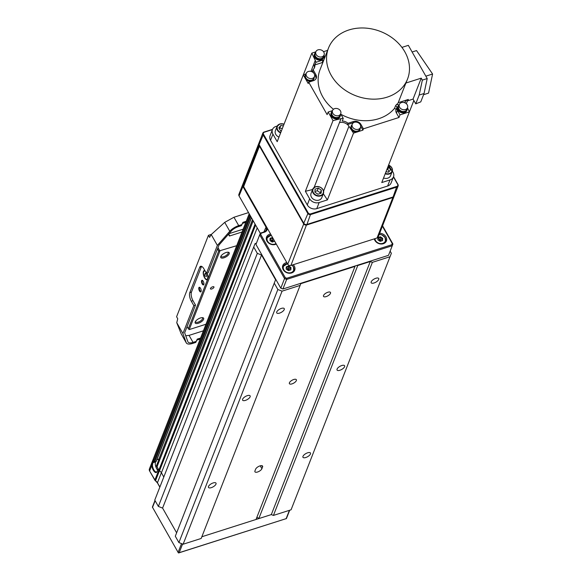 <?xml version="1.0" encoding="UTF-8"?>
<svg xmlns="http://www.w3.org/2000/svg" width="582" height="582" viewBox="0 0 582 582"><rect width="100%" height="100%" fill="white"/><g stroke="black" fill="none" stroke-linecap="round" stroke-linejoin="round"><path stroke-width="0.87" d="M257.564 472.009A4.001 1.659 150.4 0 0 261.893 468.721L262.577 466.975A4.001 1.659 150.4 0 0 262.584 466.102A4.001 1.659 150.4 0 0 259.121 466.218A4.001 1.659 150.4 0 0 255.629 469.187L254.945 470.933A4.001 1.659 150.4 0 0 254.938 471.806A4.001 1.659 150.4 0 0 257.564 472.009M327.855 292.244A4.001 1.659 150.4 0 0 323.519 296.398A4.001 1.659 150.4 0 0 326.153 296.602A4.001 1.659 150.4 0 0 330.489 292.448A4.001 1.659 150.4 0 0 327.855 292.244M293.735 379.508A4.001 1.659 150.4 0 0 289.4 383.669A4.001 1.659 150.4 0 0 292.033 383.873A4.001 1.659 150.4 0 0 296.362 379.711A4.001 1.659 150.4 0 0 293.735 379.508M375.885 278.269A4.321 1.79 150.4 0 0 371.207 282.765A4.321 1.79 150.4 0 0 374.044 282.983A4.321 1.79 150.4 0 0 378.722 278.487A4.321 1.79 150.4 0 0 375.885 278.269M281.404 308.402A4.321 1.79 150.4 0 0 276.726 312.89A4.321 1.79 150.4 0 0 279.564 313.116A4.321 1.79 150.4 0 0 284.242 308.62A4.321 1.79 150.4 0 0 281.404 308.402M307.645 452.796A4.321 1.79 150.4 0 0 302.96 457.292A4.321 1.79 150.4 0 0 305.797 457.51A4.321 1.79 150.4 0 0 310.482 453.022A4.321 1.79 150.4 0 0 307.645 452.796M213.165 482.929A4.321 1.79 150.4 0 0 208.48 487.425A4.321 1.79 150.4 0 0 211.324 487.643A4.321 1.79 150.4 0 0 216.002 483.155A4.321 1.79 150.4 0 0 213.165 482.929M341.765 365.532A4.321 1.79 150.4 0 0 337.08 370.028A4.321 1.79 150.4 0 0 339.924 370.247A4.321 1.79 150.4 0 0 344.602 365.758A4.321 1.79 150.4 0 0 341.765 365.532M247.285 395.665A4.321 1.79 150.4 0 0 242.599 400.161A4.321 1.79 150.4 0 0 245.444 400.38A4.321 1.79 150.4 0 0 250.122 395.884A4.321 1.79 150.4 0 0 247.285 395.665M357.537 265.21A1.601 1.302 -158.6 0 1 357.763 265.516L370.268 261.529L372.378 262.351L273.431 515.426L291.073 509.796L391.366 253.301L390.136 251.148M273.431 515.426L271.321 514.597L258.815 518.584A1.601 1.302 -158.6 0 0 256.706 517.762M370.268 261.529L271.321 514.597L201.845 536.757L256.036 519.471L354.984 266.403A1.601 1.302 -158.6 0 1 354.845 266.069M261.536 255.018L162.589 508.086L158.369 506.435L257.317 253.366L261.536 255.018L275.584 279.746L274.246 283.165L277.847 289.509L282.066 291.153L183.119 544.228L201.176 538.466L300.799 283.681L354.984 266.403M183.119 544.228L178.9 542.577L277.847 289.509M274.246 283.165L175.298 536.233L178.9 542.577M162.589 508.086L176.63 532.814L162.589 508.086M256.444 243.16L255.054 243.603L154.768 500.098L158.369 506.435M159.395 470.845L155.496 480.834A4.809 3.899 -158.6 0 1 157.446 482.754L161.367 472.715L163.797 476.993L161.418 472.81A4.809 3.899 21.4 0 0 159.468 470.889A1.601 1.302 -158.6 0 1 158.821 470.249L157.089 466.626M159.679 459.751L158.879 459.096L156.842 459.744M156.092 461.402L154.565 462.188L153.532 460.951A3.201 2.597 -158.6 0 1 153.328 458.892A3.201 2.597 21.4 0 0 153.182 459.736L152.157 462.355L152.84 462.785L152.411 465.476A5.209 2.153 -107.7 0 0 156.522 471.944A5.209 2.153 -107.7 0 0 157.286 471.107M253.716 247.03L257.317 253.366M282.066 291.153L300.13 285.398M357.763 265.516L258.815 518.584M372.378 262.351L390.027 256.727M158.879 459.096L252.515 219.618M152.411 465.476L151.764 465.469A5.689 2.35 72.3 0 0 154.208 471.507A5.689 2.35 72.3 0 0 157.082 471.616L158.108 468.997L158.77 470.161L154.841 480.194A1.601 1.302 21.4 0 0 155.496 480.834L149.61 470.983L151.764 465.469L152.157 462.355M157.649 470.161A5.209 2.153 72.3 0 1 155.518 461.933L152.84 462.785L153.553 460.98M155.94 467.084L159.017 459.205M157.562 470.06L156.056 467.419M374.284 238.875A6.409 5.194 21.4 0 0 374.881 240.41A6.409 5.194 21.4 0 0 380.97 244.004A6.409 5.194 21.4 0 0 386.404 240.97A6.409 5.194 21.4 0 0 385.997 236.867A6.409 5.194 21.4 0 0 379.646 233.266M270.594 234.059A6.409 5.194 21.4 0 0 266.563 237.02A6.409 5.194 21.4 0 0 266.971 241.123A6.409 5.194 21.4 0 0 276.275 244.069M266.687 238.896A6.409 5.194 21.4 0 0 266.309 239.18M286.802 262.591A6.409 5.194 21.4 0 0 282.772 265.545A6.409 5.194 21.4 0 0 283.179 269.655A6.409 5.194 21.4 0 0 289.269 273.249A6.409 5.194 21.4 0 0 294.703 270.215A6.409 5.194 21.4 0 0 294.296 266.112A6.409 5.194 21.4 0 0 293.226 264.723M282.896 267.422A6.409 5.194 21.4 0 0 282.517 267.713M267.327 228.311A5.609 4.547 -158.6 0 1 264.373 232.218L261.187 233.229L260.714 234.444L285.267 277.665L286.759 278.247L391.781 244.753L392.253 243.545L382.403 226.209M280.8 288.185L284.547 278.582L259.696 234.837L255.949 244.44L280.8 288.185L282.91 289.007L388.5 255.331L392.253 245.735L286.657 279.411L282.91 289.007M260.714 234.444L259.696 234.837L260.365 233.127L263.842 232.022A4.809 3.899 21.4 0 0 266.156 229.963A4.809 3.899 21.4 0 0 265.85 226.885L242.796 186.305A2.401 1.95 -158.6 0 1 242.643 184.77A2.401 1.95 -158.6 0 1 242.767 184.516M242.643 184.77L238.889 194.366A2.401 1.95 21.4 0 0 239.042 195.908L260.292 233.317M382.57 225.787L392.923 244.025L392.253 245.735L391.781 244.753M286.759 278.247L286.657 279.411L284.547 278.582L285.267 277.665M260.365 233.127L261.187 233.229M392.253 243.545L392.923 244.025M293.423 271.976A6.409 5.194 21.4 0 0 293.335 271.51M385.124 242.73A6.409 5.194 21.4 0 0 385.037 242.265M212.626 286.795A2.001 0.829 -29.6 0 1 213.943 286.897A2.001 0.829 -29.6 0 1 211.775 288.97A2.001 0.829 -29.6 0 1 210.458 288.876A2.001 0.829 -29.6 0 1 212.626 286.795M204.98 270.732A4.809 1.986 -107.7 0 0 204.151 270.615A4.809 1.986 -107.7 0 0 204.588 277.81A4.809 1.986 -107.7 0 0 207.068 279.775A4.809 1.986 -107.7 0 0 207.774 278.996A4.809 1.986 -107.7 0 0 206.945 273.184M199.459 290.927A2.444 1.011 -107.7 0 0 201.081 291.531A2.444 1.011 -107.7 0 0 200.499 288.265A2.444 1.011 -107.7 0 0 199.757 287.384A2.444 1.011 -107.7 0 0 198.775 288.163A2.444 1.011 -107.7 0 0 199.459 290.927M199.982 287.566A2.001 0.829 -107.7 0 0 199.757 287.566A2.001 0.829 -107.7 0 0 199.939 290.563A2.001 0.829 -107.7 0 0 200.972 291.378A2.001 0.829 -107.7 0 0 201.154 291.247M202.187 283.943A2.444 1.011 -107.7 0 0 203.809 284.547A2.444 1.011 -107.7 0 0 203.227 281.281A2.444 1.011 -107.7 0 0 202.485 280.4A2.444 1.011 -107.7 0 0 201.503 281.186A2.444 1.011 -107.7 0 0 202.187 283.943M202.711 280.582A2.001 0.829 -107.7 0 0 202.485 280.582A2.001 0.829 -107.7 0 0 202.667 283.579A2.001 0.829 -107.7 0 0 203.7 284.402A2.001 0.829 -107.7 0 0 203.889 284.263M227.751 252.195A4.001 1.659 -29.6 0 1 228.1 252.515A4.001 1.659 -29.6 0 1 223.764 256.677A4.001 1.659 -29.6 0 1 221.138 256.473A4.001 1.659 -29.6 0 1 221.044 256.007M226.027 252.523A4.845 2.001 -29.6 0 1 228.304 252.232A4.845 2.001 -29.6 0 1 228.675 254.698A4.845 2.001 -29.6 0 1 223.968 257.797A4.845 2.001 -29.6 0 1 220.796 256.502A4.845 2.001 -29.6 0 1 226.027 252.523M202.158 317.648A4.001 1.659 -29.6 0 1 202.514 317.961A4.001 1.659 -29.6 0 1 198.178 322.122A4.001 1.659 -29.6 0 1 195.545 321.919A4.001 1.659 -29.6 0 1 195.457 321.453M200.441 317.968A4.845 2.001 -29.6 0 1 202.711 317.685A4.845 2.001 -29.6 0 1 203.089 320.151A4.845 2.001 -29.6 0 1 198.375 323.25A4.845 2.001 -29.6 0 1 195.203 321.948A4.845 2.001 -29.6 0 1 200.441 317.968M205.977 324.239L189.208 329.587L188.321 328.743L218.687 251.075L217.464 248.921M228.442 234.284L229.439 236.03L242.039 232.014M217.974 247.626L219.916 251.053L189.208 329.587M236.685 245.699L218.687 251.075M187.098 326.582L188.321 328.743M228.682 234L229.774 235.921M201.568 266.36A6.409 2.648 -107.7 0 0 201.357 266.789L191.463 292.091A6.409 2.648 -107.7 0 0 192.977 300.654L195.501 305.092L193.835 305.623L182.915 333.551L186.211 342.689A9.61 3.972 150.4 0 0 186.327 342.943L181.155 333.784L176.753 322.697L177.743 318.776L176.593 316.746L208.429 235.332L209.578 237.361L211.215 234.561L224.717 222.368L233.949 217.261L238.707 225.627A9.61 3.972 150.4 0 0 229.781 231.265L217.377 245.415L206.457 273.336L208.123 272.805L218.963 245.095L231.156 231.185A7.69 3.179 150.4 0 1 238.293 226.674L241.385 225.685L241.792 224.637L238.707 225.627M211.419 234.379L208.429 235.332M200.172 339.08L196.876 340.135L195.734 342.449L192.642 343.431A9.61 3.972 150.4 0 1 186.327 342.943M195.734 342.449L196.141 341.401L193.049 342.383L189.063 335.377L185.731 335.763M195.501 305.092L184.661 332.809L187.906 341.787A7.69 3.179 150.4 0 0 188.001 341.998A7.69 3.179 150.4 0 0 193.049 342.383M248.529 212.605L233.949 217.261M246.237 221.276L242.941 222.324L241.792 224.637M206.457 273.336L203.94 268.899A6.409 2.648 -107.7 0 0 200.623 266.287A6.409 2.648 -107.7 0 0 199.691 267.32L189.797 292.622A6.409 2.648 -107.7 0 0 191.311 301.185L193.835 305.623M217.377 245.415L211.215 234.561M176.753 322.697L182.915 333.551M200.586 338.04L197.291 339.088L196.141 341.401M203.416 330.802L189.063 335.377M243.152 229.17L228.952 233.702M241.385 225.685L242.534 223.372L245.83 222.324M242.534 223.372L242.941 222.324M196.876 340.135L197.291 339.088M382.672 238.307L380.395 236.787L377.987 237.551L377.856 239.835L380.141 241.355L382.549 240.592L382.672 238.307L382.432 238.918L380.155 237.398L377.951 238.096M382.338 240.657L382.432 238.918L379.901 240.002L379.901 241.195M378.511 240.271L379.901 240.002L380.395 236.787M381.654 240.875L377.944 238.329M290.971 267.553L288.694 266.032L286.286 266.796L286.155 269.08L288.439 270.601L290.847 269.837L290.971 267.553L290.731 268.164L288.454 266.643L286.249 267.342M290.636 269.903L290.731 268.164L288.199 269.248L288.199 270.441M286.81 269.517L288.199 269.248L288.694 266.032M289.952 270.121L286.242 267.575M272.587 237.572L270.077 238.264L269.946 240.555L272.231 242.076L274.646 241.195M274.428 241.377L274.457 240.861M273.293 238.809L272.245 238.111L270.048 238.809M271.99 241.916L272.485 237.5M270.033 239.042L271.99 240.715L270.608 240.992M273.911 239.9L271.99 240.715L273.744 241.588M206.093 276.719A1.601 0.662 -107.7 0 0 206.406 276.035A1.601 0.662 -107.7 0 0 205.977 274.377A1.601 0.662 -107.7 0 0 205.126 273.671M205.308 271.321A4.358 1.804 -107.7 0 0 203.649 271.743A4.358 1.804 -107.7 0 0 203.445 272.914A4.358 1.804 -107.7 0 0 206.006 279.142A4.358 1.804 -107.7 0 0 207.774 277.476A4.358 1.804 -107.7 0 0 206.763 273.242M393.548 176.681L397.972 184.465A2.401 1.95 -158.6 0 1 398.124 186A2.401 1.95 -158.6 0 1 396.968 187.033L310.824 214.503A2.401 1.95 -158.6 0 1 307.66 213.267L262.999 134.646A2.401 1.95 -158.6 0 1 262.846 133.111A2.401 1.95 -158.6 0 1 264.002 132.078L272.529 129.357M262.846 133.111L258.954 143.056A2.401 1.95 21.4 0 0 259.106 144.598L303.768 223.212A2.401 1.95 21.4 0 0 306.932 224.448L393.076 196.978A2.401 1.95 21.4 0 0 394.232 195.952L398.124 186M272.427 129.611L264.323 132.201A1.921 1.557 21.4 0 0 263.515 134.253L308.176 212.874A1.921 1.557 21.4 0 0 310.708 213.863L396.851 186.386A1.921 1.557 21.4 0 0 397.659 184.334L393.454 176.935M258.895 143.237A2.401 1.95 21.4 0 0 258.815 143.405A2.401 1.95 21.4 0 0 258.968 144.947L243 185.782L243.363 186.422L259.616 145.485M243 185.782A2.401 1.95 -158.6 0 1 242.847 184.247L258.815 143.405M243.778 186.284L243.363 186.422M258.968 144.947L259.332 145.58M392.792 197.065L392.872 197.502L306.729 224.972A2.401 1.95 -158.6 0 1 303.564 223.735L259.477 146.133L243.647 186.626L287.734 264.228A2.401 1.95 21.4 0 0 290.898 265.465L377.041 237.994A2.401 1.95 21.4 0 0 378.198 236.969L394.029 196.476A2.401 1.95 -158.6 0 1 392.872 197.502L377.041 237.994M259.681 145.624L259.477 146.133L259.827 145.864M280.633 132.907A5.769 4.678 -158.6 0 1 277.025 126.483L275.388 130.666A5.769 4.678 21.4 0 0 278.989 137.097M383.553 177.983A5.769 4.678 21.4 0 0 387.779 178.165A5.769 4.678 21.4 0 0 390.558 175.699L392.195 171.515A5.769 4.678 -158.6 0 1 389.416 173.974A5.769 4.678 -158.6 0 1 385.189 173.792M315.575 186.742A5.769 4.678 -158.6 0 1 321.73 188.168A5.769 4.678 -158.6 0 1 323.425 193.442C323.738 188.583 321.104 186.349 315.509 186.727L312.687 189.245L311.043 193.435A5.769 4.678 21.4 0 0 312.789 198.753A5.769 4.678 21.4 0 0 319.009 200.099A5.769 4.678 21.4 0 0 321.788 197.633L323.425 193.442A5.769 4.678 -158.6 0 1 320.646 195.908A5.769 4.678 -158.6 0 1 314.425 194.563A5.769 4.678 -158.6 0 1 312.687 189.245A5.769 4.678 -158.6 0 1 315.459 186.778M358.337 129.284A4.401 3.572 -158.6 0 1 353.587 128.258A4.401 3.572 -158.6 0 1 352.255 124.192A4.401 3.572 -158.6 0 1 354.38 122.315A4.401 3.572 -158.6 0 1 359.13 123.34A4.401 3.572 -158.6 0 1 360.462 127.4A4.401 3.572 -158.6 0 1 358.337 129.284M352.255 124.192L351.572 125.938A4.401 3.572 21.4 0 0 352.903 130.004A4.401 3.572 21.4 0 0 357.654 131.03A4.401 3.572 21.4 0 0 359.778 129.146L360.462 127.4M360.28 127.858A4.729 3.834 -158.6 0 1 360.076 129.262A4.729 3.834 -158.6 0 1 357.799 131.285A4.729 3.834 -158.6 0 1 352.699 130.186A4.729 3.834 -158.6 0 1 351.273 125.821A4.729 3.834 -158.6 0 1 352.081 124.65M351.172 126.134A4.729 3.834 21.4 0 0 351.033 126.432A4.729 3.834 21.4 0 0 352.197 130.557A4.729 3.834 21.4 0 0 356.904 132.049A4.729 3.834 21.4 0 0 357.559 131.896A4.729 3.834 21.4 0 0 358.163 131.648A4.729 3.834 21.4 0 0 359.836 129.873A4.729 3.834 21.4 0 0 359.938 129.56M312.345 78.432A4.401 3.572 -158.6 0 1 307.594 77.406A4.401 3.572 -158.6 0 1 306.263 73.339A4.401 3.572 -158.6 0 1 308.38 71.455A4.401 3.572 -158.6 0 1 313.138 72.481A4.401 3.572 -158.6 0 1 314.469 76.548A4.401 3.572 -158.6 0 1 312.345 78.432M306.263 73.339L305.579 75.085A4.401 3.572 21.4 0 0 306.91 79.152A4.401 3.572 21.4 0 0 311.661 80.178A4.401 3.572 21.4 0 0 313.785 78.294L314.469 76.548M314.287 76.999A4.729 3.834 -158.6 0 1 314.084 78.41A4.729 3.834 -158.6 0 1 311.807 80.432A4.729 3.834 -158.6 0 1 306.707 79.327A4.729 3.834 -158.6 0 1 305.281 74.969A4.729 3.834 -158.6 0 1 306.081 73.79A608.685 493.682 -158.6 0 0 303.302 74.918L277.199 141.673L272.922 134.144A7.21 5.849 -158.6 0 1 272.463 129.524A7.21 5.849 -158.6 0 1 275.933 126.44L277.243 126.025M305.179 75.282A4.729 3.834 21.4 0 0 305.041 75.58A4.729 3.834 21.4 0 0 305.063 78.017A4.729 3.834 21.4 0 0 305.717 79.167A4.729 3.834 21.4 0 0 311.566 81.044A4.729 3.834 21.4 0 0 313.844 79.021A4.729 3.834 21.4 0 0 313.945 78.708M405.414 109.561A4.401 3.572 -158.6 0 1 400.663 108.536A4.401 3.572 -158.6 0 1 399.332 104.469A4.401 3.572 -158.6 0 1 401.449 102.585A4.401 3.572 -158.6 0 1 406.207 103.611A4.401 3.572 -158.6 0 1 407.538 107.677A4.401 3.572 -158.6 0 1 405.414 109.561M399.332 104.469L398.648 106.215A4.401 3.572 21.4 0 0 399.979 110.282A4.401 3.572 21.4 0 0 404.73 111.308A4.401 3.572 21.4 0 0 406.854 109.423L407.538 107.677M407.356 108.128A4.729 3.834 -158.6 0 1 407.153 109.54A4.729 3.834 -158.6 0 1 404.876 111.562A4.729 3.834 -158.6 0 1 399.776 110.456A4.729 3.834 -158.6 0 1 398.35 106.099A4.729 3.834 -158.6 0 1 399.15 104.92M398.248 106.411A4.729 3.834 21.4 0 0 398.11 106.71A4.729 3.834 21.4 0 0 399.536 111.067A4.729 3.834 21.4 0 0 404.636 112.173A4.729 3.834 21.4 0 0 406.913 110.151A4.729 3.834 21.4 0 0 407.014 109.838M407.167 109.489A4.809 3.899 -158.6 0 1 406.985 110.18A4.809 3.899 -158.6 0 1 404.672 112.231A4.809 3.899 -158.6 0 1 399.485 111.111A4.809 3.899 -158.6 0 1 398.037 106.681A4.809 3.899 -158.6 0 1 398.372 106.048M397.957 106.899A4.809 3.899 21.4 0 0 397.862 107.117A4.809 3.899 21.4 0 0 399.317 111.548A4.809 3.899 21.4 0 0 404.505 112.668A4.809 3.899 21.4 0 0 406.818 110.616A4.809 3.899 21.4 0 0 406.891 110.398M332.824 113.33A4.401 3.572 -158.6 0 1 332.54 110.507A4.401 3.572 -158.6 0 1 336.272 108.427A4.401 3.572 -158.6 0 1 340.463 110.893A4.401 3.572 -158.6 0 1 340.746 113.716A4.401 3.572 -158.6 0 1 337.007 115.803A4.401 3.572 -158.6 0 1 332.824 113.33M332.54 110.507L331.856 112.253A4.401 3.572 21.4 0 0 332.14 115.076A4.401 3.572 21.4 0 0 336.331 117.549A4.401 3.572 21.4 0 0 340.063 115.462L340.746 113.716M340.565 114.174A4.729 3.834 -158.6 0 1 340.361 115.578A4.729 3.834 -158.6 0 1 336.352 117.819A4.729 3.834 -158.6 0 1 331.864 115.163A4.729 3.834 -158.6 0 1 331.558 112.137A4.729 3.834 -158.6 0 1 332.366 110.966M331.456 112.45A4.729 3.834 21.4 0 0 331.318 112.748A4.729 3.834 21.4 0 0 331.624 115.774A4.729 3.834 21.4 0 0 336.12 118.43A4.729 3.834 21.4 0 0 340.121 116.189A4.729 3.834 21.4 0 0 340.223 115.876M340.383 115.527A4.809 3.899 -158.6 0 1 340.194 116.218A4.809 3.899 -158.6 0 1 336.12 118.495A4.809 3.899 -158.6 0 1 331.551 115.796A4.809 3.899 -158.6 0 1 331.245 112.719A4.809 3.899 -158.6 0 1 331.58 112.086M331.165 112.944A4.809 3.899 21.4 0 0 331.078 113.155A4.809 3.899 21.4 0 0 331.384 116.233A4.809 3.899 21.4 0 0 335.952 118.932A4.809 3.899 21.4 0 0 340.026 116.655A4.809 3.899 21.4 0 0 340.106 116.436M317.998 49.856A4.401 3.572 -158.6 0 1 322.748 50.881A4.401 3.572 -158.6 0 1 324.079 54.948A4.401 3.572 -158.6 0 1 321.955 56.832A4.401 3.572 -158.6 0 1 317.205 55.799A4.401 3.572 -158.6 0 1 315.873 51.74A4.401 3.572 -158.6 0 1 317.998 49.856M315.873 51.74L315.189 53.486A4.401 3.572 21.4 0 0 316.521 57.545A4.401 3.572 21.4 0 0 321.271 58.571A4.401 3.572 21.4 0 0 323.396 56.694L324.079 54.948M323.905 55.399A4.729 3.834 -158.6 0 1 323.694 56.81A4.729 3.834 -158.6 0 1 321.417 58.826A4.729 3.834 -158.6 0 1 316.317 57.727A4.729 3.834 -158.6 0 1 314.891 53.369A4.729 3.834 -158.6 0 1 315.699 52.191M314.789 53.675A4.729 3.834 21.4 0 0 314.651 53.981A4.729 3.834 21.4 0 0 316.084 58.338A4.729 3.834 21.4 0 0 321.177 59.437A4.729 3.834 21.4 0 0 323.454 57.422A4.729 3.834 21.4 0 0 323.556 57.109M323.716 56.76A4.809 3.899 -158.6 0 1 323.534 57.451A4.809 3.899 -158.6 0 1 321.213 59.502A4.809 3.899 -158.6 0 1 316.033 58.382A4.809 3.899 -158.6 0 1 314.578 53.951A4.809 3.899 -158.6 0 1 314.913 53.318M314.506 54.17A4.809 3.899 21.4 0 0 314.411 54.381A4.809 3.899 21.4 0 0 315.859 58.818A4.809 3.899 21.4 0 0 321.046 59.939A4.809 3.899 21.4 0 0 323.359 57.887A4.809 3.899 21.4 0 0 323.439 57.662M423.587 94.691L428.556 93.105L432.593 74.016L416.537 50.583L412.121 51.994M425.849 76.169L432.593 74.016M422.35 80.112L421.237 78.148L413.045 99.093L415.744 103.851L419.186 95.055L424.052 93.498L427.21 78.563L422.35 80.112L419.186 95.055M401.922 47.389L408.338 45.345L427.21 78.563M424.052 93.498L420.779 101.865L415.744 103.851M323.701 60.339L323.156 59.997L322.13 62.616L322.675 62.958M348.931 29.958A42.45 34.425 -158.6 0 1 394.727 39.852A42.45 34.425 -158.6 0 1 407.553 79.021A42.45 34.425 -158.6 0 1 387.103 97.165A42.45 34.425 -158.6 0 1 341.307 87.271A42.45 34.425 -158.6 0 1 328.481 48.102A42.45 34.425 -158.6 0 1 348.931 29.958M324.014 55.115A5.609 4.547 -158.6 0 1 324.109 58.178A5.609 4.547 -158.6 0 1 324.072 58.251L324.429 58.476M328.481 48.102L320.056 69.658A42.45 34.425 21.4 0 0 333.435 109.285M340.95 114.327A42.45 34.425 21.4 0 0 378.678 118.721A42.45 34.425 21.4 0 0 394.523 108.354L396.124 109.365L397.091 106.899M360.658 126.192L362.906 130.142L363.415 128.833L398.983 117.484L400.009 114.872L397.477 110.42A5.609 4.547 -158.6 0 1 397.12 106.826A5.609 4.547 -158.6 0 1 397.15 106.746L395.549 105.735L394.523 108.354M396.124 109.365A5.609 4.547 21.4 0 0 396.095 109.445A5.609 4.547 21.4 0 0 396.451 113.032L398.983 117.484M395.549 105.735A42.45 34.425 21.4 0 0 396.757 104.171L398.066 105L399.274 104.622M397.237 104.476A42.45 34.425 21.4 0 0 398.292 102.483L405.974 82.848L398.292 102.483M405.974 82.848A42.45 34.425 21.4 0 0 406.796 80.942L407.553 79.021M421.237 78.148L406.054 82.993M327.593 50.387L323.512 51.689M323.156 59.997L315.873 62.318A7.69 6.235 21.4 0 0 315.277 60.353A608.685 493.682 -158.6 0 1 311.828 53.129L315.83 51.849M315.873 62.318L314.847 64.937L322.13 62.616M313.778 73.136L312.512 70.909L313.029 69.6L315.888 74.641A5.609 4.547 21.4 0 1 316.252 78.235A5.609 4.547 21.4 0 1 313.553 80.629L308.686 82.178L327.128 114.639L328.153 112.028L332.489 110.638M314.469 74.351L315.379 75.951A5.609 4.547 -158.6 0 1 315.931 78.861M305.717 79.167L308.176 83.488L308.686 82.178M313.029 69.6A7.69 6.235 21.4 0 0 314.535 67.505A7.69 6.235 21.4 0 0 314.847 64.937M323.316 193.726A608.685 493.682 21.4 0 0 327.411 199.895L353.514 133.132A608.685 493.682 -158.6 0 1 348.953 126.265A7.69 6.235 21.4 0 0 339.502 122.562L341.037 118.633A7.69 6.235 21.4 0 1 343.264 118.401L340.688 113.868M328.153 112.028L333.02 120.598A608.685 493.682 -158.6 0 0 341.037 118.633M343.264 118.401L342.238 121.02A7.69 6.235 21.4 0 1 347.985 123.268L347.476 124.577L352.998 122.817A5.609 4.547 -158.6 0 1 353.587 122.664M363.415 128.833L360.891 124.395A5.609 4.547 21.4 0 0 353.507 121.507L347.985 123.268M405.414 103.072A7.69 6.235 21.4 0 1 405.356 102.679L404.912 102.818M400.009 114.872L409.401 111.875A608.685 493.682 -158.6 0 0 407.48 107.823M398.379 102.628L408.346 99.449A7.69 6.235 21.4 0 0 404.65 102.716M406.316 103.705L407.415 100.904A7.69 6.235 -158.6 0 1 407.837 100.759L413.045 99.093M327.411 199.895L319.154 202.521A7.21 5.849 -158.6 0 1 309.66 198.811L305.383 191.282A608.685 493.682 21.4 0 0 312.57 189.528M272.463 129.524L270.077 135.635A7.21 5.849 21.4 0 0 270.535 140.255L307.274 204.922A7.21 5.849 21.4 0 0 316.768 208.632L387.627 186.036A7.21 5.849 21.4 0 0 391.097 182.952L393.483 176.848A7.21 5.849 -158.6 0 1 390.013 179.925L381.763 182.559L413.846 100.504M311.545 71.571A7.69 6.235 21.4 0 0 312.519 70.902M314.229 68.152A7.69 6.235 21.4 0 0 313.742 64.282A7.69 6.235 -158.6 0 1 314.236 68.145M283.616 123.995L284.191 123.813M392.348 171.035L393.025 172.228A7.21 5.849 -158.6 0 1 393.483 176.848M389.038 165.215L388.747 164.691M305.063 78.017L303.302 74.918L311.828 53.129M305.383 191.282L333.02 120.598M314.149 187.397L339.495 122.562A608.685 493.682 -158.6 0 1 339.495 122.562A7.69 6.235 -158.6 0 1 347.476 124.577M353.514 133.132L356.904 132.049M358.163 131.648L362.906 130.142M318.289 188.124L315.08 189.143L314.913 192.191L317.961 194.221L321.169 193.195L321.329 190.147L318.289 188.124L317.263 190.743L314.949 191.478M320.267 193.479L320.304 192.766L317.263 190.743M320.304 192.766L321.329 190.147M385.982 171.755L388.558 172.163L390.507 169.813L388.841 166.889L387.947 166.743M283.376 125.887L280.8 125.479L278.858 127.829L280.517 130.754L281.419 130.899M282.35 128.506L279.782 128.098L279.324 128.651M279.782 128.098L280.8 125.479M389.016 171.61L387.816 169.508L386.921 169.362M387.816 169.508L388.841 166.889M260.241 465.811L261.893 468.721M261.835 465.665L262.577 466.975M153.532 460.951L249.78 214.802M161.418 472.81L257.193 227.86M159.468 470.889L255.593 225.045M158.821 470.249L255.062 224.106M156.951 466.975L253.199 220.825M155.954 461.752L251.395 217.653M154.565 462.188L250.675 216.388M154.143 462.028L250.391 215.878M157.591 483.016L159.875 487.032M155.125 500.731L152.542 507.344L178.114 552.362L181.533 543.61M182.588 544.017L179.169 552.769L286.148 518.649L289.407 510.327M149.756 471.245L149.407 468.932A3.201 2.597 21.4 0 0 149.61 470.983L155.03 480.463M155.576 480.885L157.438 482.929L159.832 487.134M152.491 506.827A0.8 0.8 0 0 0 152.535 507.519L152.542 507.344A0.8 0.647 -158.6 0 1 152.491 506.827L154.979 500.469M178.354 552.624L178.107 552.529A0.8 0.8 0 0 0 179.052 552.9L179.169 552.769A0.8 0.647 -158.6 0 1 178.114 552.362L152.688 507.606M289.69 510.232L286.54 518.307A0.8 0.647 -158.6 0 1 286.148 518.649L178.805 552.798M286.54 518.307A0.8 0.8 0 0 1 286.031 518.78L285.864 518.744M264.373 232.218L263.842 232.022L266.316 226.529M243.145 186.044L239.042 195.908M229.781 231.265L224.717 222.368M181.155 333.784L186.211 342.689M201.357 266.789L199.691 267.32M191.463 292.091L189.797 292.622M192.977 300.654L191.311 301.185M374.954 238.656A5.449 4.416 21.4 0 0 375.536 240.577A5.449 4.416 21.4 0 0 382.709 243.385A5.449 4.416 21.4 0 0 384.993 237.572A5.449 4.416 21.4 0 0 379.151 234.517M379.173 234.466A5.609 4.547 -158.6 0 1 385.095 237.616A5.609 4.547 -158.6 0 1 385.451 241.203A5.609 4.547 -158.6 0 1 380.693 243.851A5.609 4.547 -158.6 0 1 375.368 240.708A5.609 4.547 -158.6 0 1 374.757 238.722M287.464 263.762A5.449 4.416 21.4 0 0 283.841 269.822A5.449 4.416 21.4 0 0 291.007 272.631A5.449 4.416 21.4 0 0 293.292 266.818A5.449 4.416 21.4 0 0 291.851 265.159M291.902 265.145A5.609 4.547 -158.6 0 1 293.393 266.862A5.609 4.547 -158.6 0 1 293.75 270.448A5.609 4.547 -158.6 0 1 288.999 273.096A5.609 4.547 -158.6 0 1 283.667 269.953A5.609 4.547 -158.6 0 1 283.31 266.367A5.609 4.547 -158.6 0 1 287.435 263.711M271.256 235.23A5.449 4.416 21.4 0 0 267.633 241.29A5.449 4.416 21.4 0 0 275.977 243.538M276.079 243.72A5.609 4.547 -158.6 0 1 267.458 241.421A5.609 4.547 -158.6 0 1 267.102 237.834A5.609 4.547 -158.6 0 1 271.234 235.179M393.076 196.978L396.851 186.386M310.708 213.863L306.932 224.448M263.515 134.253L259.106 144.598M303.768 223.212L308.176 212.874M306.649 224.521L290.898 265.465M287.734 264.228L303.928 223.459M284.06 124.141L279.855 123.966L277.025 126.483A5.769 4.678 -158.6 0 1 279.804 124.017M284.009 124.264A5.449 4.416 21.4 0 0 280.015 124.097A5.449 4.416 21.4 0 0 277.163 128.12A5.449 4.416 21.4 0 0 280.793 132.492M385.349 173.378A5.449 4.416 21.4 0 0 389.343 173.545A5.449 4.416 21.4 0 0 392.195 169.522A5.449 4.416 21.4 0 0 388.565 165.15M315.67 186.858A5.449 4.416 21.4 0 0 313.4 192.678A5.449 4.416 21.4 0 0 320.573 195.479A5.449 4.416 21.4 0 0 322.843 189.667A5.449 4.416 21.4 0 0 315.67 186.858M397.477 110.42L396.451 113.032M315.379 75.951L315.888 74.641M352.998 122.817L353.507 121.507M360.891 124.395L360.513 125.363M408.346 99.449L407.837 100.759M348.953 126.265L323.599 191.1M307.274 204.922L309.66 198.811M319.154 202.521L316.768 208.632M315.277 60.353L310.963 71.397M272.922 134.144L270.535 140.255M387.627 186.036L390.013 179.925M388.594 165.084A5.769 4.678 -158.6 0 1 392.195 171.515L388.616 165.026M279.92 123.981A5.769 4.678 -158.6 0 1 284.038 124.199M149.407 468.932L249.183 213.754M156.936 466.764L253.141 220.716M156.114 461.613L251.46 217.763M384.738 243.021L385.451 241.203L385.095 237.58L381.901 234.895L379.188 234.437M293.044 272.267L293.75 270.448L293.401 266.825L291.931 265.137M287.428 263.69L283.31 266.367L282.597 268.186M271.219 235.157L267.102 237.834L266.389 239.653M203.649 271.743L203.853 271.234M206.006 279.142L206.472 279.447M206.043 272.958A2.001 2.001 0 0 0 205.199 276.239M351.273 125.821L351.033 126.432M360.076 129.262L359.836 129.873M314.084 78.41L313.844 79.021M305.281 74.969L305.041 75.58M398.35 106.099L398.11 106.71M407.153 109.54L406.913 110.151M406.985 110.18L406.818 110.616M398.037 106.681L397.862 107.117M331.558 112.137L331.318 112.748M340.361 115.578L340.121 116.189M340.194 116.218L340.026 116.655M331.245 112.719L331.078 113.155M323.694 56.81L323.454 57.422M314.891 53.369L314.651 53.981M314.578 53.951L314.411 54.381M323.534 57.451L323.359 57.887M396.095 109.445L397.12 106.826"/></g></svg>

